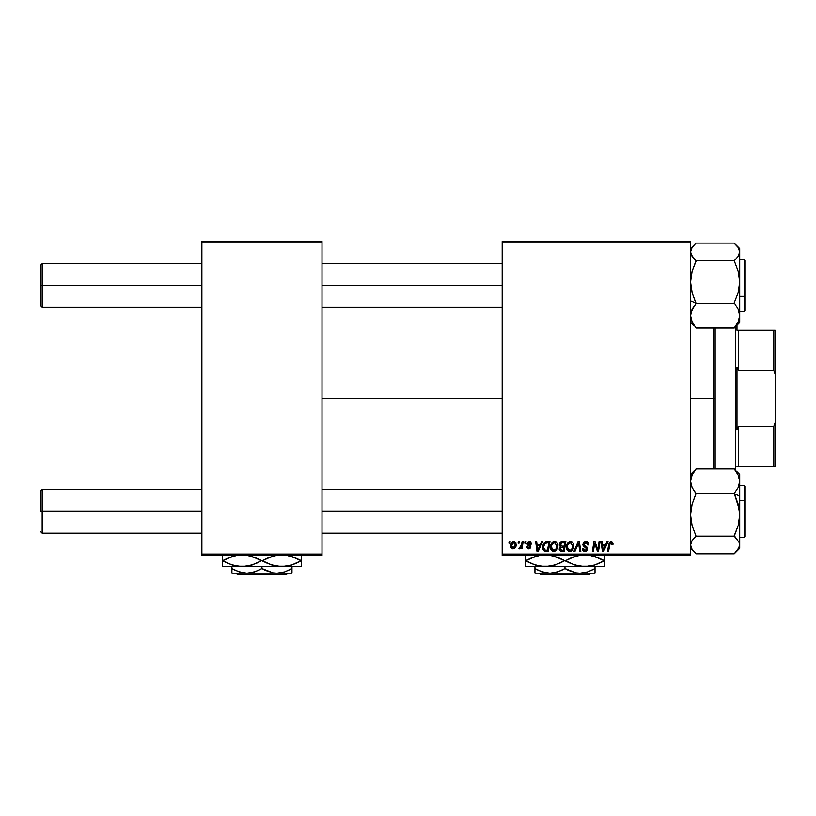 <?xml version="1.0" encoding="UTF-8"?>
<svg xmlns="http://www.w3.org/2000/svg" width="816" height="816" viewBox="0 0 816 816"><rect width="100%" height="100%" fill="white"/><g stroke="black" fill="none" stroke-linecap="round" stroke-linejoin="round"><path stroke-width="1.22" d="M322.004 398.443L502.187 398.443L322.004 398.443M502.187 555.431L690.571 555.431L690.571 554.064L502.187 554.064L502.187 242.831L690.571 242.831L690.571 554.064L690.571 241.465L502.187 241.465L690.571 241.465L690.571 242.831L502.187 242.831L502.187 241.465L502.187 554.064L690.571 554.064L690.571 555.431L502.187 555.431L502.187 554.064L502.187 555.431M525.025 541.773L524.79 543.14L525.81 543.14L526.014 541.773L525.025 541.773L526.014 541.773L525.025 541.773L524.79 543.14L525.81 543.14L526.014 541.773L525.81 543.14L524.79 543.14L525.025 541.773M518.323 541.773L518.089 543.14L519.109 543.14L519.313 541.773L518.323 541.773L519.313 541.773L518.323 541.773L518.089 543.14L519.109 543.14L519.313 541.773L519.109 543.14L518.089 543.14L518.323 541.773M554.625 541.651L552.075 542.803L550.525 546.241L550.851 549.413L553.391 551.432L556.328 550.321L557.838 546.914L557.216 543.15L554.625 541.651C551.83 542.314 550.443 544.17 550.463 547.199C550.392 549.627 551.494 551.045 553.758 551.453L556.604 550.015L557.909 545.782C557.92 543.425 556.828 542.048 554.625 541.651M541.569 541.773L540.396 544.384L537.01 544.384L536.683 541.773L535.694 541.773L536.999 551.33L538.213 551.33L542.65 541.773L541.569 541.773L542.65 541.773L541.569 541.773L540.396 544.384L537.01 544.384L536.683 541.773L535.694 541.773L536.999 551.33L538.213 551.33L542.65 541.773L538.213 551.33L536.999 551.33L535.694 541.773L536.683 541.773M559.286 545.047L562.02 541.773L560.449 542.293L559.47 543.65L559.337 545.353L560.47 546.679L559.46 547.638L559.215 549.678L560.623 551.218L564.233 551.33L565.845 541.773L562.02 541.773L565.845 541.773L562.02 541.773L559.276 544.751L560.47 546.679L559.154 549.005L560.47 551.167L564.233 551.33L565.845 541.773L564.233 551.33L561.785 551.33M574.994 551.33L573.923 551.33L578.095 541.773L573.923 551.33L574.994 551.33L578.575 543.14L579.819 551.33L580.829 551.33L579.36 541.773L578.095 541.773L579.36 541.773L578.095 541.773L573.923 551.33L574.994 551.33L578.575 543.14L579.819 551.33L580.829 551.33L579.36 541.773L580.829 551.33L579.819 551.33M613 543.558L611.663 541.722L609.368 542.497L607.532 551.33L608.542 551.33L610.164 543.13L611.419 542.844L611.918 544.751L612.959 544.415L611.051 541.651L608.716 544.323L607.532 551.33L608.542 551.33L609.685 544.568L610.99 542.773L611.918 544.751L612.918 544.629L611.918 544.751L611.959 543.487M598.077 547.607L599.097 541.773L597.771 549.872L595.017 541.773L593.966 541.773L592.345 551.33L593.354 551.33L594.691 543.221L597.424 551.33L598.465 551.33L600.097 541.773L599.097 541.773L600.097 541.773L599.097 541.773L597.771 549.872L595.017 541.773L593.966 541.773L592.345 551.33L593.354 551.33L594.691 543.221L597.424 551.33L598.465 551.33L600.097 541.773L598.465 551.33L597.424 551.33M606.971 541.773L605.798 544.384L602.402 544.384L602.086 541.773L601.086 541.773L602.392 551.33L603.605 551.33L608.053 541.773L606.971 541.773L608.053 541.773L606.971 541.773L605.798 544.384L602.402 544.384L602.086 541.773L601.086 541.773L602.392 551.33L603.605 551.33L608.053 541.773L603.605 551.33L602.392 551.33L601.086 541.773L602.086 541.773M585.847 541.651L583.736 542.405L582.879 544.894L583.46 546.292L586.622 548.301L586.755 549.423L584.817 550.31L583.348 548.383L582.359 548.474L583.134 550.698L586.163 551.31L587.775 549.433L587.153 547.24L583.991 545.017L584.195 543.395L586.296 542.813L587.489 543.487L587.816 545.006L588.795 544.568L588.122 542.518L585.847 541.651L582.848 544.456L586.826 548.974L585.174 550.341L583.348 548.383L582.359 548.474L585.143 551.453L587.816 548.923L586.694 546.832L583.848 544.364L585.786 542.773L587.561 543.599L587.816 545.006L588.805 544.884C588.836 542.834 587.857 541.763 585.847 541.651M570.506 541.651L567.956 542.803L566.406 546.241L567.1 550.076L569.272 551.432L572.21 550.321L573.73 546.914L573.097 543.15L570.506 541.651C567.712 542.314 566.324 544.17 566.345 547.199C566.284 549.627 567.375 551.045 569.65 551.453L572.485 550.015L573.791 545.782C573.801 543.425 572.71 542.048 570.506 541.651M531.726 544.007L530.288 541.783L527.432 542.467L527.289 544.66L529.859 546.883L528.819 547.985L527.503 546.618L526.514 546.74L527.911 548.729L529.931 548.556L530.859 546.873L530.349 545.598L528.207 544.19L528.105 543.13L529.666 542.558L530.726 544.262L531.726 544.007L529.349 541.651L527.003 543.66L527.513 544.925L529.768 546.465L528.819 547.985L527.503 546.618L526.514 546.74L528.768 548.852L530.859 546.873L528.003 543.589L529.309 542.518L530.675 543.619M547.138 541.773L544.252 542.895L542.681 546.608L543.742 550.637L548.352 551.33L549.964 541.773L545.598 542.008L542.64 547.424L544.751 551.208L548.352 551.33L549.964 541.773L548.352 551.33L545.965 551.33M513.845 541.651L511.836 542.63L510.785 545.21L511.02 547.475L512.55 548.791L514.845 548.179L516.049 545.924L515.906 542.926L513.845 541.651C511.724 542.181 510.694 543.619 510.755 545.945L513.07 548.852C515.253 548.321 516.304 546.842 516.212 544.425L513.845 541.651M522.148 541.773L520.945 546.873L519.333 547.516L518.945 548.597L520.169 548.668L521.23 547.291L520.975 548.729L521.985 548.729L523.158 541.773L522.148 541.773L523.158 541.773L522.148 541.773L521.648 544.558L518.945 548.597L519.619 548.852L521.23 547.291L520.975 548.729L521.985 548.729L523.158 541.773L521.985 548.729L520.975 548.729M509.143 541.773L508.909 543.14L509.929 543.14L510.133 541.773L509.143 541.773L510.133 541.773L509.143 541.773L508.909 543.14L509.929 543.14L510.133 541.773L509.929 543.14L508.909 543.14L509.143 541.773M201.878 555.431L322.004 555.431L322.004 554.064L201.878 554.064L201.878 242.831L322.004 242.831L322.004 554.064L322.004 241.465L201.878 241.465L322.004 241.465L322.004 242.831L201.878 242.831L201.878 241.465L201.878 554.064L322.004 554.064L322.004 555.431L201.878 555.431L201.878 554.064L201.878 555.431M595.323 545.476L594.691 543.221M594.323 545.731L593.354 551.33L592.345 551.33L593.966 541.773L595.017 541.773L596.996 547.271M597.771 549.872L597.822 549.301M602.891 547.903L602.545 545.496L605.258 545.496L603.136 550.29L602.545 545.496L605.258 545.496L603.136 550.29L603.044 549.097M603.044 549.086L603.095 549.688M611.959 544.547L610.837 542.783M611.918 544.751L612 544.129M609.685 544.568L608.542 551.33L607.532 551.33L608.756 544.088M586.459 541.691L587.163 541.865M588.489 543.099L588.673 543.64M588.805 544.884L587.816 545.006M586.286 542.803L587.826 544.69L587.418 543.385M585.082 542.854L584.45 543.15M583.858 544.129L584.47 545.537M583.848 544.364L586.602 546.761M587.806 549.178L587.408 550.392M586.163 551.31L585.398 551.443M584.582 551.412L583.471 550.984M583.46 550.973L582.797 550.259M582.563 549.8L582.4 549.25M582.349 548.689L583.348 548.383M584.48 550.229L583.848 549.851M583.858 549.862L584.99 550.331M586.622 549.698L586.041 547.852M586.449 548.128L586.826 548.974L584.735 547.128M583.073 543.323L583.879 542.273M587.642 549.943L587.775 549.433M578.564 543.15L578.054 544.405M578.575 543.14L577.85 544.884M573.352 543.629L573.75 545.047M573.781 545.414L573.77 546.353M573.505 548.015L572.934 549.352M571.231 551.075L571.883 550.627M569.456 551.453L568.497 551.239M567.1 550.076L566.386 547.954M566.916 544.394L567.467 543.405M571.282 549.709L569.68 550.341L567.334 547.301C567.283 544.925 568.313 543.415 570.435 542.773L572.801 545.741L571.7 549.28L570.639 550.127M569.68 550.341L568.66 550.066M568.232 549.749L567.406 548.148M572.669 547.148L571.985 548.903M569.976 550.321L571.231 549.739M567.334 547.301L567.365 547.842L567.334 547.301M568.252 544.109L568.793 543.456M572.679 544.69L572.801 545.741M561.714 550.219L563.417 550.219L563.917 547.24L562.306 547.24L563.917 547.24L563.417 550.219L561.714 550.219L560.143 548.964L560.867 547.505L560.245 549.535L560.694 547.628L561.877 547.25M562.01 546.118L564.111 546.118L564.652 542.895L562.795 542.895L564.652 542.895L564.111 546.118L562.01 546.118L560.266 544.772L560.347 545.353M560.368 545.404L561.816 542.946M560.296 544.405L560.816 543.415M530.726 544.262L528.839 542.569M529.88 542.62L528.003 543.589L528.268 544.262M528.258 542.915L528.207 544.19L529.156 544.853M530.849 547.077L530.706 547.658M526.514 546.74L527.534 546.883M528.493 547.954L529.166 547.934M528.686 547.975L529.768 546.465L527.391 544.792M528.819 547.985L529.768 546.465L528.197 545.425M529.768 546.465L528.941 545.843L529.768 546.465M527.666 545.068L527.024 543.446M527.513 544.925L527.003 543.66M530.247 542.854L529.686 542.558M537.489 547.903L537.142 545.496L539.855 545.496L537.744 550.29L537.142 545.496L539.855 545.496L537.744 550.29L537.642 549.097M537.642 549.086L537.703 549.688M544.211 550.984L542.946 549.382M542.864 549.148L542.66 548.005M542.773 545.975L542.926 545.323M543.028 545.006L543.344 544.262M544.833 550.055L546.088 550.219L544.507 549.872L546.088 550.219L544.833 550.055L543.64 547.485C543.578 544.67 544.864 543.14 547.495 542.895L548.77 542.895L547.536 550.219L544.986 550.106M544.507 549.872L543.752 548.607M543.701 546.496L544.823 543.833L546.751 542.926M546.638 542.946L545.72 543.17M545.078 543.578L544.384 544.466M543.905 545.557L543.742 546.251M557.471 543.64L557.858 545.037M557.889 546.343L557.909 545.782M557.614 548.015L557.053 549.352M556.033 550.606L554.197 551.432M551.218 550.076L550.851 549.403M550.616 548.689L550.474 547.577M550.463 547.199L550.514 546.251M551.249 543.956L552.82 542.191M551.585 543.405L552.065 542.803M555.39 549.709L553.799 550.341L551.453 547.301C551.392 544.925 552.432 543.415 554.554 542.773L556.92 545.741L555.818 549.28L553.523 550.321L554.758 550.127M552.35 549.749L551.524 548.148M552.371 544.109L553.84 542.895M556.787 547.148L556.104 548.903M554.38 550.259L555.349 549.739M551.453 547.301L551.483 547.842L551.453 547.301M554.554 542.773L555.788 543.181L554.554 542.773M556.92 545.741L556.889 545.21L556.92 545.741M556.787 544.69L556.889 545.21M515.834 546.638L515.508 547.322M512.55 548.791L511.775 548.444M510.949 547.291L510.755 546.21M510.796 545.129L510.918 544.496M512.213 547.556L511.775 545.404L513.55 542.558L515.222 544.527L513.386 547.954L511.754 545.68M511.948 544.547L512.499 543.354M514.967 546.159L514.315 547.403M515.192 545.088L515.11 545.629M512.856 542.946L513.57 542.548M512.397 543.527L512.132 544.058M520.608 548.27L519.761 548.831M518.945 548.597L519.619 548.852L518.945 548.597L519.333 547.516L520.057 547.699M520.078 547.689L520.812 547.067M521.149 546.434L521.373 545.771M569.038 543.262L569.701 542.905M547.495 542.895L548.77 542.895L547.536 550.219L545.771 550.208M553.799 550.341L552.769 550.066M511.775 545.404L511.867 544.864M42.167 285.559L42.167 263.711L42.167 285.559L201.878 285.559L42.167 285.559L42.167 307.397L42.167 285.559L40.8 285.559L42.167 285.559M40.8 265.078L40.8 306.031L40.8 265.078L42.167 263.711L201.878 263.711M322.004 285.559L502.187 285.559L322.004 285.559M42.167 511.336L40.8 511.336L40.8 490.855L40.8 511.336L42.167 511.336L42.167 533.174L42.167 511.336L201.878 511.336L42.167 511.336L42.167 489.498L42.167 511.336M502.187 511.336L322.004 511.336L502.187 511.336M692.09 247.503L690.571 251.93L690.958 254.164L696.028 261.263L692.08 271.351L690.571 281.969L692.101 292.669L696.028 303.195L734.247 303.195L696.028 303.195L690.958 312.467L690.571 315.598L692.101 321.841L696.028 328.001L692.101 321.841L690.571 315.598L692.08 309.386L696.028 303.491L692.101 292.669L690.571 281.969L692.08 271.351L696.028 260.753L734.247 260.753L738.174 271.279L739.704 281.969L738.194 292.597L734.247 302.685L738.174 309.346L739.704 315.598L738.194 321.8L734.247 328.001L696.028 328.001L734.247 328.001L738.194 321.8L739.704 315.598L739.704 251.93L738.184 256.367L734.247 260.753L696.028 260.753L692.08 256.357L690.571 251.93L692.09 247.503L696.028 243.107L734.247 243.107L696.028 243.107L690.571 248.625M690.571 300.829L696.028 303.093L690.571 300.829M744.345 274.829L744.345 296.279L745.171 295.943L745.171 275.165M739.704 311.488L744.345 311.488L745.171 310.672L745.171 295.943L744.345 296.279L744.345 311.488L744.345 296.279L739.704 296.279L744.345 296.279L744.345 259.621L745.171 260.437L745.171 310.661M693.824 325.727L690.571 322.483M736.45 325.737L734.247 327.787L738.194 323.595L739.704 319.178M736.073 244.994L734.247 243.321L738.194 247.513L739.704 251.93L739.704 248.645L736.073 244.994L738.194 247.513L739.704 251.93L739.704 248.625M739.704 322.463L739.704 281.969L738.194 292.597L734.247 302.685L738.174 309.346L739.704 315.598L739.704 322.483L736.073 326.114M734.247 260.753L738.174 271.279L739.704 281.969L739.704 251.93L738.184 256.367L734.247 260.753M739.306 509.48L739.704 514.916L739.704 496.057L734.247 493.802L739.704 496.057L739.704 481.297L738.194 487.499L734.247 493.394L738.174 504.227L739.704 514.916L738.194 525.535L734.247 536.132L696.028 536.132L692.101 525.606L690.571 514.916L692.08 504.298L696.028 493.69L734.247 493.69L696.028 493.69L692.101 487.54L690.571 481.297L692.08 475.085L696.028 468.894L734.247 468.894L738.174 475.045L739.704 481.297L739.704 474.422L739.316 484.418L738.194 487.499L734.247 493.394L739.306 509.48M745.171 521.73L745.171 500.942L744.345 500.606L744.345 522.067M739.704 537.275L744.345 537.275L744.345 500.606L739.704 500.606L744.345 500.606L744.345 485.398L744.345 500.606L745.171 500.942L745.171 536.438M693.824 471.148L696.028 469.098L690.958 475.473M736.45 471.158L739.704 474.402M734.247 468.894L696.028 468.894L692.08 475.085L690.571 481.297L692.101 487.54L696.028 493.394L692.08 504.298L690.571 514.916L692.101 525.606L696.028 536.132L734.247 536.132L739.316 542.722L739.306 547.21L734.247 553.778L696.028 553.778L734.247 553.778L739.704 548.27L739.704 481.297L738.174 475.045L734.247 468.894M696.028 553.564L692.08 549.382L690.571 544.955L692.09 540.529L696.028 536.132L692.09 540.529L690.571 544.955L692.08 549.382L696.028 553.564M745.171 486.234L745.171 500.942L745.171 486.214L744.345 485.398L745.171 486.214M739.704 548.27L739.704 514.916L738.194 525.535L734.247 535.633L739.316 542.722L739.704 544.955L738.184 549.392M715.142 399.106L715.142 398.443L713.776 398.443L713.776 468.894L713.776 398.443L690.571 398.443L713.776 398.443L713.776 328.001L713.776 398.443L715.142 398.443L715.142 328.001L715.142 397.78M715.142 398.443L715.142 468.894L715.142 398.443M736.981 325.094L736.981 330.194L775.2 330.194L775.2 374.452L773.833 370.607L773.833 330.194L773.833 370.607L738.347 370.607L773.833 370.607L775.2 374.452L775.2 330.194L738.347 330.194L738.347 370.607L736.981 367.169L736.981 429.726L736.981 367.169L738.347 370.607L738.347 330.194L736.981 330.194L736.981 325.217M735.614 470.322L735.614 326.573L735.614 470.322M738.347 426.289L736.981 429.726L738.347 426.289L738.347 466.701L738.347 426.289L773.833 426.289L738.347 426.289M736.981 466.701L775.2 466.701L775.2 422.443L773.833 426.289L773.833 466.701L773.833 426.289L775.2 422.443L775.2 466.701L736.981 466.701M775.2 374.452L775.2 422.443L775.2 374.452M590.886 573.169L589.519 574.535L540.447 574.535L539.08 573.169L540.447 574.535L589.519 574.535L590.886 573.169M595.017 569.731L595.017 573.169L595.017 566.62L595.017 568.528L587.755 571.863L579.992 573.169L576.116 572.842L564.978 568.528L564.978 566.62L564.978 568.528L561.408 570.394L553.911 572.832L549.964 573.169L546.077 572.842L538.54 570.394L534.949 568.528L534.949 566.62L534.949 573.169L534.949 570.394L534.949 573.169L549.964 573.169L542.252 571.883L534.949 568.528L538.529 570.394M564.978 568.528L568.558 570.394L564.978 568.528L557.726 571.863L549.964 573.169L579.992 573.169L576.116 572.842L568.66 570.445M593.467 569.384L587.755 571.863L579.992 573.169L595.017 573.169L534.949 573.169M602.789 561.49L604.126 560.745L599.515 558.379L589.774 555.298L594.701 556.502L604.126 560.745L594.762 564.968L584.776 566.62L604.564 566.62L604.564 564.988L604.564 566.62L525.392 566.62L525.392 563.122M577.585 565.763L584.776 566.62L574.852 564.998L565.427 560.745L574.78 556.522L579.697 555.308L570.486 558.175M558.899 557.93L570.037 563.122L559.929 558.379L550.188 555.298L555.115 556.502L564.539 560.745L555.176 564.968L545.19 566.62L535.265 564.998L525.841 560.745L535.194 556.522L540.11 555.308L530.9 558.175M525.392 555.308L525.392 564.988L525.392 560.745L530.451 563.122M537.999 565.763L540.151 566.192M537.458 565.631L545.19 566.62L550.229 566.192L540.192 566.202L531.634 563.642M559.47 563.315L550.27 566.192L545.19 566.62L589.774 566.202L579.778 566.202L571.078 563.581M552.381 555.737L552.952 555.88M579.697 566.192L577.024 565.621M592.549 565.61L584.776 566.62M599.056 563.315L594.762 564.968M591.967 555.737L592.508 555.869M604.564 566.192L604.564 555.308M604.564 562.102L604.564 563.111M599.138 563.285L604.564 560.745L599.515 558.379L604.126 560.745M592.63 565.59L594.701 564.998M570.037 563.122L567.865 562.071M559.572 563.275L564.539 560.745M525.392 560.796L530.828 558.215M525.392 566.62L545.19 566.62M604.564 564.988L604.564 558.379M594.701 556.502L599.505 558.379M565.427 560.745L570.394 558.226M525.392 556.512L525.392 560.745M525.392 559.399L525.392 558.389M527.177 560.011L525.841 560.745M559.929 558.379L562.091 559.429M594.762 556.522L598.322 557.858M567.304 569.792L568.558 570.394M534.949 570.394L534.949 568.528L537.326 569.813M595.017 570.394L595.017 568.528M540.447 574.535L539.08 573.169L540.447 574.535M287.844 573.169L286.467 574.535L237.405 574.535L236.038 573.169L237.405 574.535L286.467 574.535L287.844 573.169M291.975 569.731L291.975 573.169L291.975 566.62L291.975 568.528L284.713 571.863L276.95 573.169L273.064 572.842L261.936 568.528L261.936 566.62L261.936 568.528L258.366 570.394L250.869 572.832L246.922 573.169L243.035 572.842L235.487 570.394L231.907 568.528L231.907 566.62L231.907 573.169L231.907 570.394L231.907 573.169L246.922 573.169L239.21 571.883L231.907 568.528L235.487 570.394M261.936 568.528L265.516 570.394L261.936 568.528L254.684 571.863L246.922 573.169L276.95 573.169L273.064 572.842L265.618 570.445M290.425 569.384L284.713 571.863L276.95 573.169L291.975 573.169L231.907 573.169M299.747 561.49L301.084 560.745L296.473 558.379L286.732 555.298L291.659 556.502L301.084 560.745L291.72 564.968L281.734 566.62L301.522 566.62L301.522 564.988L301.522 566.62L222.35 566.62L222.35 563.122M274.543 565.763L281.734 566.62L271.81 564.998L262.385 560.745L271.738 556.522L276.655 555.308L267.444 558.175M255.847 557.93L266.995 563.122L256.887 558.379L247.146 555.298L252.073 556.502L261.497 560.745L252.134 564.968L242.148 566.62L232.223 564.998L222.799 560.745L232.152 556.522L237.068 555.308L227.858 558.175M222.35 555.308L222.35 564.988L222.35 560.745L227.409 563.122M234.957 565.763L237.109 566.192M234.416 565.631L242.148 566.62L247.187 566.192L237.15 566.202L228.592 563.642M256.428 563.315L247.228 566.192L242.148 566.62L286.732 566.202L276.736 566.202L268.036 563.581M249.329 555.737L249.91 555.88M276.655 566.192L273.982 565.621M289.507 565.61L281.734 566.62M296.014 563.315L291.72 564.968M288.925 555.737L289.456 555.869M301.522 566.192L301.522 555.308M301.522 562.102L301.522 563.111M296.096 563.285L301.522 560.745L296.473 558.379L301.084 560.745M289.588 565.59L291.659 564.998M266.995 563.122L264.823 562.071M256.53 563.275L261.497 560.745M222.35 560.796L227.786 558.215M222.35 566.62L242.148 566.62M301.522 564.988L301.522 558.379M291.659 556.502L296.463 558.379M262.385 560.745L267.342 558.226M222.35 556.512L222.35 560.745M222.35 559.399L222.35 558.389M224.135 560.011L222.799 560.745M256.887 558.379L259.049 559.429M291.72 556.522L295.28 557.858M264.262 569.792L265.516 570.394M231.907 570.394L231.907 568.528L234.284 569.813M291.975 570.394L291.975 568.528M237.405 574.535L236.038 573.169L237.405 574.535M322.004 263.711L502.187 263.711M40.8 306.031L42.167 307.397L201.878 307.397M322.004 307.397L502.187 307.397M42.167 533.174L40.8 531.808L42.167 533.174L201.878 533.174M502.187 533.174L322.004 533.174M502.187 489.498L322.004 489.498M201.878 489.498L42.167 489.498L40.8 490.855M739.704 259.621L744.345 259.621L745.171 260.437M744.345 537.275L745.171 536.449M739.704 485.398L744.345 485.398M690.571 474.402L694.202 470.771M690.571 548.27L694.202 551.902"/></g></svg>
